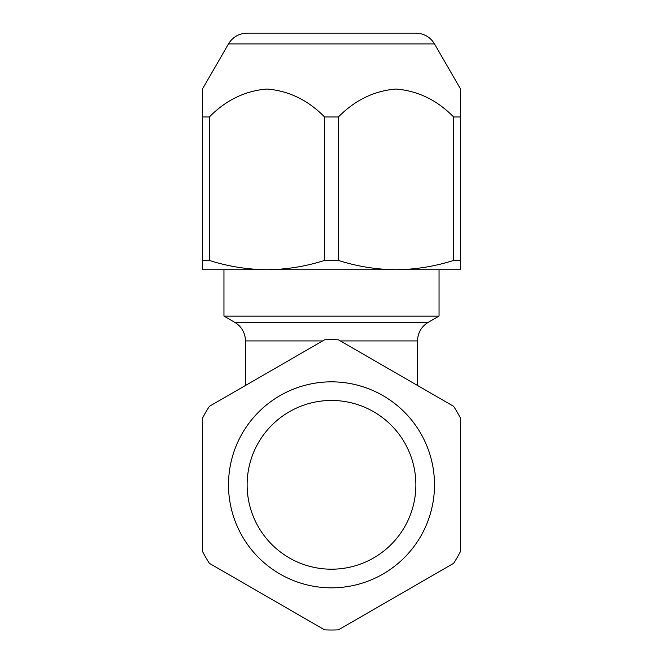 <?xml version="1.0" encoding="UTF-8"?>
<svg xmlns="http://www.w3.org/2000/svg" width="663" height="663" viewBox="0 0 663 663"><rect width="100%" height="100%" fill="white"/><g stroke="black" fill="none" stroke-linecap="round" stroke-linejoin="round"><path stroke-width="0.99" d="M247.125 33.15L415.875 33.15C422.729 33.299 428.348 36.017 432.724 41.297L434.497 43.907L228.503 43.907L230.276 41.297C234.652 36.017 240.271 33.299 247.125 33.15M228.503 43.907L202.447 89.033L202.447 116.97L202.447 96.757M453.625 260.435C434.787 266.418 415.585 269.526 396.026 269.742L439.047 269.742L439.047 316.094L223.953 316.094L223.953 269.742L266.974 269.742C247.282 269.51 228.089 266.41 209.375 260.435L202.447 260.435L202.447 116.97L209.375 116.97C225.909 100.138 245.103 90.823 266.974 89.033C288.803 90.823 308.005 100.13 324.572 116.97L324.572 260.435L338.428 260.435L338.428 116.97C354.904 100.188 374.065 90.872 395.902 89.033C417.814 90.781 437.058 100.096 453.625 116.97L453.625 260.435L460.553 260.435L460.553 89.033L434.497 43.907M460.553 468.053L460.553 418.32A145.18 145.18 0 0 0 453.625 406.328L338.428 339.812A145.18 145.18 0 0 0 324.572 339.812L209.375 406.328A145.18 145.18 0 0 0 202.447 418.32L202.447 551.343A145.18 145.18 0 0 0 209.375 563.335L324.572 629.85A145.18 145.18 0 0 0 338.428 629.85L453.625 563.335A145.18 145.18 0 0 0 460.553 551.343L460.553 501.725M202.447 418.32L202.447 484.835M453.625 406.328L417.533 385.485L417.533 340.923L340.351 340.923M209.375 563.335L266.974 596.592M460.553 551.343L460.553 418.32M396.026 596.592L453.625 563.335M324.572 260.435C305.618 266.451 286.424 269.559 266.974 269.742L202.447 269.742L202.447 260.435M460.553 260.435L460.553 269.742L266.974 269.742M396.026 269.742C376.427 269.534 357.224 266.427 338.428 260.435M460.553 93.259L460.553 116.97L453.625 116.97M209.375 260.435L209.375 116.97M324.572 116.97L338.428 116.97M382.999 574.034A102.997 102.997 0 0 1 242.302 536.334A102.997 102.997 0 0 1 280.001 395.637A102.997 102.997 0 0 1 420.698 433.337A102.997 102.997 0 0 1 382.999 574.034M289.317 411.764A84.375 84.375 0 0 0 258.429 527.019A84.375 84.375 0 0 0 373.683 557.898A84.375 84.375 0 0 0 404.571 442.644A84.375 84.375 0 0 0 289.317 411.764M322.649 340.923L245.467 340.923L245.086 336.895C243.744 330.522 240.288 325.657 234.71 322.301L428.29 322.301L439.047 316.094M234.71 322.301L223.953 316.094M245.467 385.485L245.467 340.923M417.533 340.923L417.781 337.674C418.958 330.961 422.455 325.831 428.29 322.301"/></g></svg>
